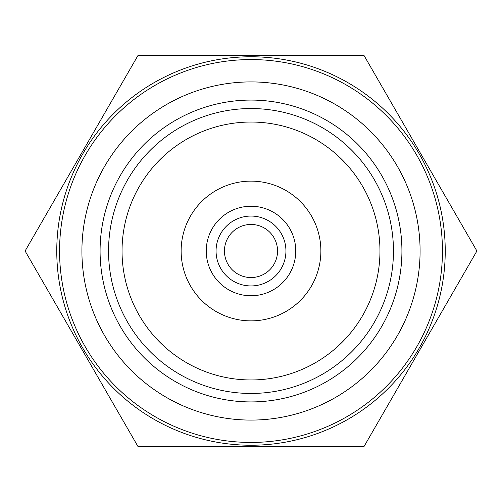 <?xml version="1.0" encoding="UTF-8"?>
<svg xmlns="http://www.w3.org/2000/svg" width="502" height="502" viewBox="0 0 502 502"><rect width="100%" height="100%" fill="white"/><g stroke="black" fill="none" stroke-linecap="round" stroke-linejoin="round"><path stroke-width="0.75" d="M476.9 251L363.95 55.364L138.05 55.364L25.1 251L138.05 446.636L363.95 446.636L476.9 251M445.236 251A194.236 194.236 0 0 1 153.882 419.214A194.236 194.236 0 0 1 153.882 82.786A194.236 194.236 0 0 1 445.236 251M277.55 251A26.55 26.55 0 0 1 237.722 273.992A26.55 26.55 0 0 1 237.722 228.008A26.55 26.55 0 0 1 277.55 251M285.933 251A34.933 34.933 0 0 1 233.53 281.252A34.933 34.933 0 0 1 233.53 220.748A34.933 34.933 0 0 1 285.933 251M320.872 251A69.872 69.872 0 0 1 216.067 311.51A69.872 69.872 0 0 1 216.067 190.49A69.872 69.872 0 0 1 320.872 251M401.92 251A150.92 150.92 0 0 1 175.543 381.702A150.92 150.92 0 0 1 175.543 120.298A150.92 150.92 0 0 1 401.92 251M420.086 251A169.086 169.086 0 0 1 166.457 397.433A169.086 169.086 0 0 1 166.457 104.567A169.086 169.086 0 0 1 420.086 251M295.76 251A44.76 44.76 0 0 1 228.623 289.761A44.76 44.76 0 0 1 228.623 212.239A44.76 44.76 0 0 1 295.76 251M379.964 251A128.964 128.964 0 0 1 186.518 362.682A128.964 128.964 0 0 1 186.518 139.318A128.964 128.964 0 0 1 379.964 251M393.461 251A142.461 142.461 0 0 1 179.772 374.373A142.461 142.461 0 0 1 179.772 127.627A142.461 142.461 0 0 1 393.461 251M442.444 251A191.444 191.444 0 0 1 155.281 416.792A191.444 191.444 0 0 1 155.281 85.208A191.444 191.444 0 0 1 442.444 251"/></g></svg>

